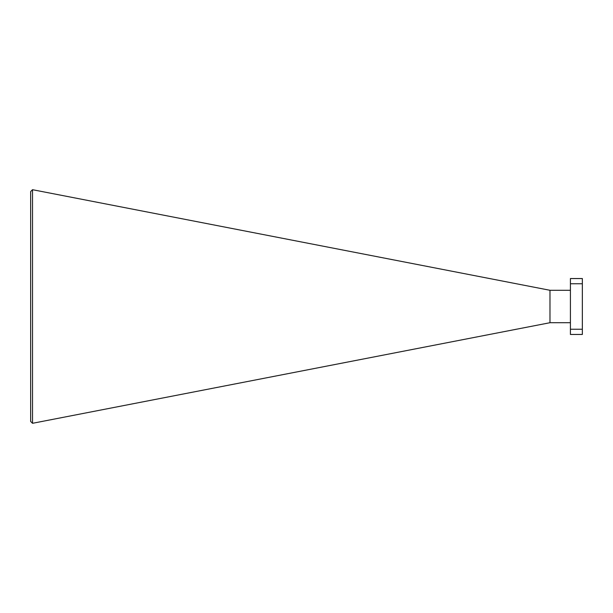 <?xml version="1.0" encoding="UTF-8"?>
<svg xmlns="http://www.w3.org/2000/svg" width="613" height="613" viewBox="0 0 613 613"><rect width="100%" height="100%" fill="white"/><g stroke="black" fill="none" stroke-linecap="round" stroke-linejoin="round"><path stroke-width="0.92" d="M32.52 423.299L30.65 421.422L30.65 191.578L32.52 189.701L32.52 423.299L549.976 322.714L570.419 322.714M32.52 189.701L549.976 290.286L549.976 322.714M582.35 283.758L570.419 283.758L570.419 278.54L582.35 278.54L582.35 334.46L570.419 334.46L570.419 329.242L582.35 329.242M570.419 283.758L570.419 329.242M549.976 290.286L570.419 290.286"/></g></svg>
